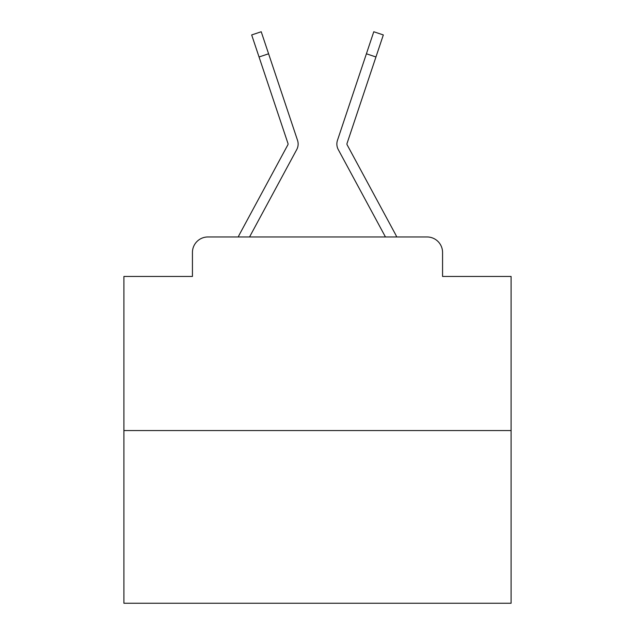 <?xml version="1.0" encoding="UTF-8"?>
<svg xmlns="http://www.w3.org/2000/svg" width="635" height="635" viewBox="0 0 635 635"><rect width="100%" height="100%" fill="white"/><g stroke="black" fill="none" stroke-linecap="round" stroke-linejoin="round"><path stroke-width="0.95" d="M192.437 252.452L192.437 276.455L192.437 252.452A15.486 15.486 0 0 1 207.923 236.966L238.26 236.966A38.719 38.719 0 0 1 239.681 234.053L287.885 144.772A1.548 1.548 0 0 0 287.996 143.542L251.674 34.941L261.223 31.75L268.589 53.785L259.048 56.975M511.096 430.562L123.904 430.562L123.904 603.25L511.096 603.25L511.096 276.455L442.563 276.455L442.563 252.452A15.486 15.486 0 0 0 427.077 236.966L207.923 236.966M123.904 430.562L123.904 276.455L192.437 276.455M286.075 169.315L249.547 236.966L286.075 169.315L249.547 236.966L286.075 169.315L249.547 236.966L286.075 169.315L249.547 236.966L286.075 169.315L249.547 236.966L286.075 169.315L249.547 236.966L286.075 169.315L249.547 236.966L286.075 169.315L249.547 236.966L286.075 169.315L249.547 236.966L286.075 169.315L249.547 236.966L286.075 169.315L249.547 236.966L286.075 169.315L249.547 236.966L286.075 169.315L249.547 236.966L286.075 169.315L249.547 236.966L286.075 169.315L249.547 236.966L385.453 236.966L348.925 169.315M347.115 144.772A1.548 1.548 0 0 1 346.924 144.034A1.548 1.548 0 0 0 347.115 144.772A1.548 1.548 0 0 1 346.924 144.034A1.548 1.548 0 0 0 347.115 144.772A1.548 1.548 0 0 1 346.924 144.034A1.548 1.548 0 0 0 347.115 144.772A1.548 1.548 0 0 1 346.924 144.034A1.548 1.548 0 0 0 347.115 144.772A1.548 1.548 0 0 1 346.924 144.034A1.548 1.548 0 0 0 347.115 144.772A1.548 1.548 0 0 1 346.924 144.034A1.548 1.548 0 0 0 347.115 144.772A1.548 1.548 0 0 1 346.924 144.034A1.548 1.548 0 0 0 347.115 144.772A1.548 1.548 0 0 1 346.924 144.034A1.548 1.548 0 0 0 347.115 144.772A1.548 1.548 0 0 1 346.924 144.034A1.548 1.548 0 0 0 347.115 144.772A1.548 1.548 0 0 1 346.924 144.034A1.548 1.548 0 0 0 347.115 144.772A1.548 1.548 0 0 1 346.924 144.034A1.548 1.548 0 0 0 347.115 144.772L395.319 234.053A38.719 38.719 0 0 1 396.74 236.966L427.077 236.966M442.563 276.455L442.563 252.452M249.547 236.966L296.743 149.558A11.613 11.613 0 0 0 297.537 140.351L268.589 53.785M385.453 236.966L338.257 149.558A11.613 11.613 0 0 1 337.463 140.351L373.777 31.75L383.326 34.941L375.952 56.975L366.411 53.785M346.924 144.034A1.548 1.548 0 0 1 347.004 143.542L375.952 56.975M251.674 34.941L261.223 31.75M373.777 31.75L383.326 34.941"/></g></svg>
